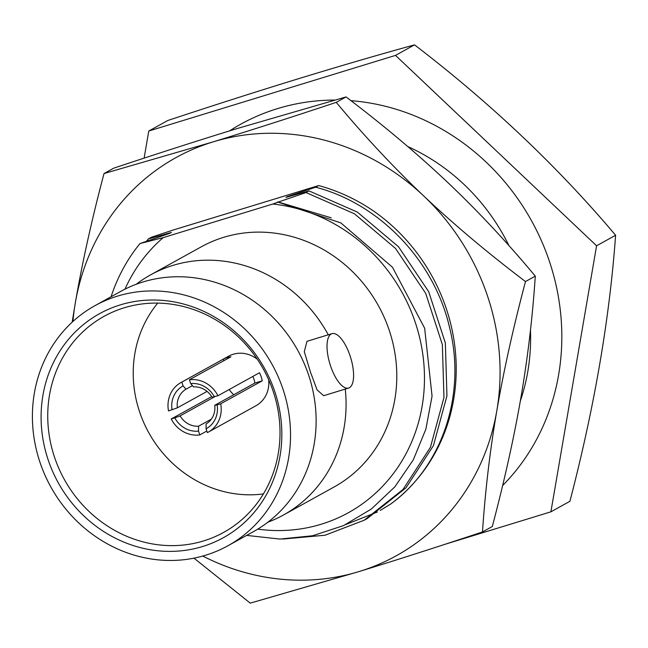 <?xml version="1.0" encoding="UTF-8"?>
<svg xmlns="http://www.w3.org/2000/svg" width="648" height="648" viewBox="0 0 648 648"><rect width="100%" height="100%" fill="white"/><g stroke="black" fill="none" stroke-linecap="round" stroke-linejoin="round"><path stroke-width="0.97" d="M596.581 245.786L615.6 235.256C557.782 166.698 490.755 103.226 414.534 44.858C341.472 64.986 259.224 90.202 167.792 120.504L148.773 131.034L395.515 55.388L596.581 245.786L550.897 511.823L445.144 544.247M144.115 158.128L148.773 131.034M502.621 485.555A225.391 207.716 -119 0 0 549.067 260.35A225.391 207.716 -119 0 0 350.941 100.667M334.724 100.059A225.391 207.716 -119 0 0 229.586 130.872M550.897 511.823L569.916 501.293C594.354 407.479 609.582 318.8 615.6 235.256M395.515 55.388L414.534 44.858M111.083 296.744A180.881 166.698 61 0 1 140 243.543L163.231 237.614A166.657 153.592 -119 0 0 124.943 289.186M318.67 185.555L315.681 187.207C380.271 203.942 434.897 261.719 449.825 328.609C466.22 395.248 441.985 466.9 390.776 503.974A180.881 166.698 -119 0 0 372.219 210.106C355.501 198.912 337.649 190.731 318.67 185.555L172.862 230.129L151.332 237.265L148.343 238.926L171.412 232.43L169.881 233.28L140 243.543M315.681 187.207L287.469 196.547L285.938 197.397L309.015 190.901L306.018 192.561L276.275 202.743L278.178 202.2L340.832 222.888L392.477 267.251L424.659 328.244L432.062 396.09L425.874 429.146L413.319 459.813L394.883 486.818L371.304 509.061L343.513 525.601L312.636 535.75L279.904 539.071L246.637 535.394M148.343 238.926L146.707 240.935M282.828 539.063L325.077 535.224L364.225 520.206L403.016 489.459L430.426 447.29L443.961 397.516L442.357 344.631L425.72 293.39L395.515 248.419L354.399 213.767L306.018 192.561M309.015 190.901L357.388 212.107L398.504 246.758L428.717 291.73L445.346 342.97L446.95 395.863L433.423 445.63L406.013 487.798L367.222 518.546L364.208 520.214M257.758 529.124A166.657 153.592 -119 0 0 424.294 386.006A166.657 153.592 -119 0 0 272.768 204.031L278.178 202.2M272.768 204.031L163.231 237.614M72.179 322.161L75.346 302.721A227.521 209.677 61 0 1 212.957 141.928L104.012 173.551C91.814 219.583 82.255 262.643 75.346 302.721A227.521 209.677 -119 0 0 72.932 321.473M212.957 141.928A227.521 209.677 61 0 1 423.687 195.931C393.441 167.233 364.289 136.04 336.247 102.36C291.244 117.329 250.144 130.515 212.957 141.928M202.784 556.057A227.521 209.677 -119 0 0 359.203 571.512A227.521 209.677 -119 0 0 496.814 410.719A227.521 209.677 -119 0 0 423.687 195.931C454.005 224.589 487.936 253.133 525.479 281.556L535.288 276.129C507.238 242.449 478.094 211.256 447.841 182.558C417.523 153.9 383.592 125.356 346.048 96.933L237.111 128.563C199.908 139.968 158.817 153.163 113.821 168.132L104.012 173.551M390.776 503.974L380.246 510.438M377.403 511.993L345.862 524.507M267.883 522.191A137.222 126.465 -119 0 0 283.468 515.014L334.182 486.94A137.222 126.465 -119 0 0 389.027 329.694A137.222 126.465 61 0 0 201.269 246.823L150.555 274.89A137.222 126.465 61 0 1 328.252 334.797M283.468 515.014A137.222 126.465 -119 0 0 345.254 389.084M136.193 284.286A137.222 126.465 61 0 1 150.555 274.89M331.97 333.663L306.974 341.326L304.293 351.67L310.554 372.357L317.066 389.853L323.644 395.709L348.64 388.039A28.439 10.838 -107 0 1 330.642 366.201A28.439 10.838 73 0 1 331.97 333.663A28.439 10.838 73 0 1 349.969 355.501A28.439 10.838 -107 0 1 348.64 388.039M95.013 305.637L120.609 291.47A137.222 126.465 61 0 1 209.879 280.835A137.222 126.465 61 0 1 308.367 374.341A137.222 126.465 -119 0 1 309.93 461.579A137.222 126.465 -119 0 1 253.522 531.587L227.926 545.754A137.222 126.465 -119 0 0 282.763 388.508A137.222 126.465 61 0 0 95.013 305.637A137.222 126.465 61 0 0 40.168 462.883A137.222 126.465 -119 0 0 227.926 545.754M48.341 460.38A127.98 117.944 61 0 1 120.334 304.876A127.98 117.944 61 0 1 274.598 391.019A127.98 117.944 61 0 1 202.597 546.515A127.98 117.944 61 0 1 48.341 460.38M54.732 457.82A123.484 113.797 61 0 1 112.039 312.352A123.484 113.797 61 0 1 273.027 390.898A123.484 113.797 61 0 1 231.271 527.764A123.484 113.797 61 0 1 54.732 457.82M263.396 493.914A115.895 106.807 61 0 1 139.782 412.403A115.895 106.807 -119 0 1 157.772 303.094M268.669 379.744A28.301 26.082 61 0 1 255.928 405.753L208.308 432.119A28.301 26.082 61 0 1 207.36 432.613L206.064 428.798A24.316 22.413 -119 0 0 217.129 404.895L220.701 403.801L262.238 380.813A28.301 26.082 61 0 0 261.152 376.699A28.301 26.082 61 0 0 259.492 372.754L217.955 395.75L211.993 397.216A20.048 18.476 -119 0 0 193.525 386.905L190.674 383.6A24.316 22.413 -119 0 1 214.391 396.843M257.321 359.251A28.301 26.082 -119 0 0 228.517 356.238L180.897 382.595A28.301 26.082 -119 0 0 168.504 410.913L177.358 407.835L207.06 391.4M220.701 403.801A28.301 26.082 61 0 1 208.308 432.119M211.629 396.608L171.242 418.964A28.301 26.082 61 0 0 199.819 434.921L206.825 431.041M252.833 376.439A20.048 18.476 61 0 1 253.862 378.934A20.048 18.476 61 0 1 254.826 383.081L262.238 380.813M180.897 382.595A28.301 26.082 -119 0 1 181.837 382.101L223.374 359.114L223.908 360.677M223.374 359.114A28.301 26.082 61 0 1 230.915 356.797L189.378 379.793L190.674 383.6M181.837 382.101L183.133 385.916L185.984 389.213A20.048 18.476 -119 0 0 177.358 407.835M185.984 389.213L192.44 385.641M217.955 395.75A28.301 26.082 -119 0 0 189.378 379.793M183.133 385.916A24.316 22.413 -119 0 0 172.068 409.82M171.242 418.964L174.806 417.871A24.316 22.413 -119 0 0 198.523 431.114L199.819 434.921M174.806 417.871L180.103 415.895L214.674 396.754M206.064 428.798L206.113 423.897A20.048 18.476 -119 0 0 214.739 405.275L254.826 383.081M180.103 415.895A20.048 18.476 -119 0 0 198.572 426.206L211.361 419.126M233.823 394.705A20.048 18.476 61 0 1 229.254 389.497M214.739 405.275L217.129 404.895M198.572 426.206L198.523 431.114M331.233 217.817L277.814 201.893M193.987 558.163L250.258 603.142L359.203 571.512C396.398 560.099 437.497 546.912 482.485 531.943L492.294 526.516C504.492 480.484 514.05 437.432 520.96 397.354C527.812 357.291 532.583 316.88 535.288 276.129M482.485 531.943C485.19 491.176 489.969 450.765 496.814 410.719C503.731 370.624 513.281 327.564 525.479 281.556M336.247 102.36L346.048 96.933M520.328 401.023A198.369 182.817 -119 0 0 530.461 330.148M407.827 146.586A198.369 182.817 61 0 1 508.955 245.641"/></g></svg>
